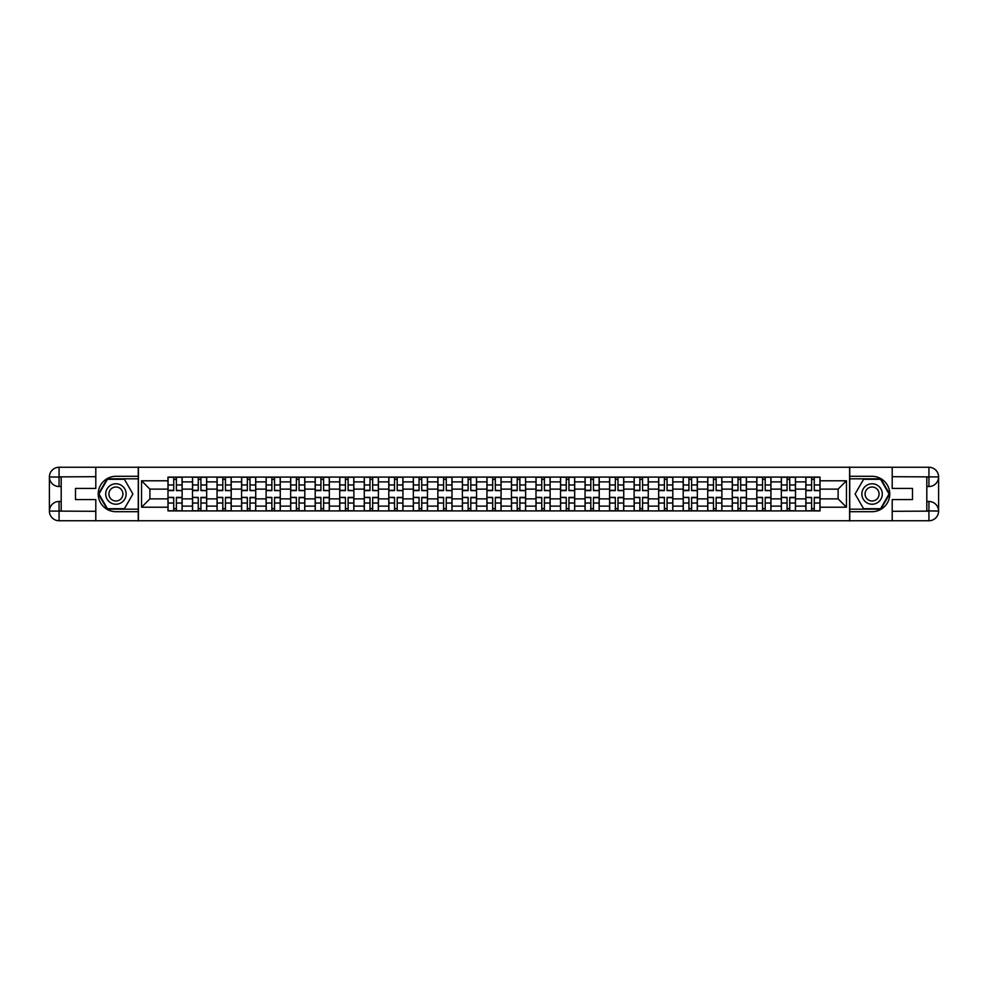 <?xml version="1.0" encoding="UTF-8"?>
<svg xmlns="http://www.w3.org/2000/svg" width="988" height="988" viewBox="0 0 988 988"><rect width="100%" height="100%" fill="white"/><g stroke="black" fill="none" stroke-linecap="round" stroke-linejoin="round"><path stroke-width="1.48" d="M91.551 520.738L896.449 520.738M896.449 467.262L91.551 467.262M192.512 510.907L192.512 481.885L182.138 481.885L182.138 510.907M182.138 481.885L182.138 477.093M192.512 481.885L192.512 477.093M206.665 477.093L206.665 510.907M217.051 510.907L217.051 477.093M231.204 477.093L231.204 510.907M241.578 510.907L241.578 477.093M255.731 477.093L255.731 510.907M266.118 510.907L266.118 477.093M280.271 477.093L280.271 510.907M290.645 510.907L290.645 477.093M304.81 477.093L304.81 510.907M315.184 510.907L315.184 477.093M329.337 477.093L329.337 510.907M339.724 510.907L339.724 477.093M353.877 477.093L353.877 510.907M364.251 510.907L364.251 477.093M378.404 477.093L378.404 510.907M388.79 510.907L388.79 477.093M402.943 477.093L402.943 510.907M413.317 510.907L413.317 477.093M427.471 477.093L427.471 510.907M437.857 510.907L437.857 477.093M452.01 477.093L452.01 510.907M462.384 510.907L462.384 477.093M476.537 477.093L476.537 510.907M486.923 510.907L486.923 477.093M501.077 477.093L501.077 510.907M511.463 510.907L511.463 477.093M525.616 477.093L525.616 510.907M535.99 510.907L535.99 477.093M550.143 477.093L550.143 510.907M560.529 510.907L560.529 477.093M574.683 477.093L574.683 510.907M585.057 510.907L585.057 477.093M599.21 477.093L599.21 510.907M609.596 510.907L609.596 477.093M623.749 477.093L623.749 510.907M634.123 510.907L634.123 477.093M648.276 477.093L648.276 510.907M658.663 510.907L658.663 477.093M672.816 477.093L672.816 510.907M683.19 510.907L683.19 477.093M697.355 477.093L697.355 510.907M707.729 510.907L707.729 477.093M721.882 477.093L721.882 510.907M732.269 510.907L732.269 477.093M746.422 477.093L746.422 510.907M756.796 510.907L756.796 477.093M770.949 477.093L770.949 510.907M781.335 510.907L781.335 477.093M795.488 477.093L795.488 510.907M805.862 510.907L805.862 477.093M805.862 498.878L795.488 498.878M781.335 498.878L770.949 498.878M756.796 498.878L746.422 498.878M732.269 498.878L721.882 498.878M707.729 498.878L697.355 498.878M683.19 498.878L672.816 498.878M658.663 498.878L648.276 498.878M634.123 498.878L623.749 498.878M609.596 498.878L599.21 498.878M585.057 498.878L574.683 498.878M560.529 498.878L550.143 498.878M535.99 498.878L525.616 498.878M511.463 498.878L501.077 498.878M486.923 498.878L476.537 498.878M462.384 498.878L452.01 498.878M437.857 498.878L427.471 498.878M413.317 498.878L402.943 498.878M388.79 498.878L378.404 498.878M364.251 498.878L353.877 498.878M339.724 498.878L329.337 498.878M315.184 498.878L304.81 498.878M290.645 498.878L280.271 498.878M266.118 498.878L255.731 498.878M241.578 498.878L231.204 498.878M217.051 498.878L206.665 498.878M192.512 498.878L182.138 498.878M805.862 489.122L795.488 489.122M781.335 489.122L770.949 489.122M756.796 489.122L746.422 489.122M732.269 489.122L721.882 489.122M707.729 489.122L697.355 489.122M683.19 489.122L672.816 489.122M658.663 489.122L648.276 489.122M634.123 489.122L623.749 489.122M609.596 489.122L599.21 489.122M585.057 489.122L574.683 489.122M560.529 489.122L550.143 489.122M535.99 489.122L525.616 489.122M511.463 489.122L501.077 489.122M486.923 489.122L476.537 489.122M462.384 489.122L452.01 489.122M437.857 489.122L427.471 489.122M413.317 489.122L402.943 489.122M388.79 489.122L378.404 489.122M364.251 489.122L353.877 489.122M339.724 489.122L329.337 489.122M315.184 489.122L304.81 489.122M290.645 489.122L280.271 489.122M266.118 489.122L255.731 489.122M241.578 489.122L231.204 489.122M217.051 489.122L206.665 489.122M192.512 489.122L182.138 489.122M149.892 498.878L167.985 498.878L167.985 489.122L149.892 489.122L149.892 498.878L141.556 507.215L141.556 480.786L167.985 480.786L167.985 489.122M820.015 489.122L820.015 498.878L838.108 498.878L838.108 489.122L820.015 489.122L820.015 477.093L167.985 477.093L167.985 480.786M820.015 480.786L846.444 480.786L846.444 507.215L820.015 507.215L820.015 498.878M167.985 498.878L167.985 510.907L820.015 510.907L820.015 507.215M167.985 507.215L141.556 507.215M849.581 520.972L849.581 467.028M138.419 520.972L138.419 467.028M176.395 508.548L173.727 508.548M173.727 479.452L176.395 479.452M200.935 508.548L198.255 508.548M198.255 479.452L200.935 479.452M225.462 508.548L222.794 508.548M222.794 479.452L225.462 479.452M250.001 508.548L247.321 508.548M247.321 479.452L250.001 479.452M274.528 508.548L271.861 508.548M271.861 479.452L274.528 479.452M299.068 508.548L296.388 508.548M296.388 479.452L299.068 479.452M323.595 508.548L320.927 508.548M320.927 479.452L323.595 479.452M348.134 508.548L345.454 508.548M345.454 479.452L348.134 479.452M372.661 508.548L369.994 508.548M369.994 479.452L372.661 479.452M397.201 508.548L394.533 508.548M394.533 479.452L397.201 479.452M421.74 508.548L419.06 508.548M419.06 479.452L421.74 479.452M446.267 508.548L443.6 508.548M443.6 479.452L446.267 479.452M470.807 508.548L468.127 508.548M468.127 479.452L470.807 479.452M495.334 508.548L492.666 508.548M492.666 479.452L495.334 479.452M519.873 508.548L517.193 508.548M517.193 479.452L519.873 479.452M544.4 508.548L541.733 508.548M541.733 479.452L544.4 479.452M568.94 508.548L566.26 508.548M566.26 479.452L568.94 479.452M593.467 508.548L590.799 508.548M590.799 479.452L593.467 479.452M618.006 508.548L615.339 508.548M615.339 479.452L618.006 479.452M642.546 508.548L639.866 508.548M639.866 479.452L642.546 479.452M667.073 508.548L664.405 508.548M664.405 479.452L667.073 479.452M691.612 508.548L688.932 508.548M688.932 479.452L691.612 479.452M716.139 508.548L713.472 508.548M713.472 479.452L716.139 479.452M740.679 508.548L737.999 508.548M737.999 479.452L740.679 479.452M765.206 508.548L762.538 508.548M762.538 479.452L765.206 479.452M789.745 508.548L787.066 508.548M787.066 479.452L789.745 479.452M814.273 508.548L811.605 508.548M811.605 479.452L814.273 479.452M141.556 480.786L149.892 489.122M838.108 498.878L846.444 507.215M838.108 489.122L846.444 480.786M176.395 490.283L182.051 490.616L176.395 490.616L176.395 477.253L182.051 477.253L178.914 477.253M182.051 490.283L182.051 477.253M173.727 479.291L176.395 479.291M171.208 477.253L168.059 477.253L168.059 490.616L173.727 490.616L173.727 477.253L171.443 477.253M168.059 477.253L178.68 477.253M173.727 497.717L168.059 497.384L173.727 497.384L173.727 510.747L168.059 510.747L171.208 510.747M168.059 497.717L168.059 510.747M176.395 508.709L173.727 508.709M178.914 510.747L182.051 510.747L182.051 497.384L176.395 497.384L176.395 510.747L178.68 510.747M182.051 510.747L171.443 510.747M200.935 490.283L206.591 490.616L200.935 490.616L200.935 477.253L206.591 477.253L203.442 477.253M206.591 490.283L206.591 477.253M198.255 479.291L200.935 479.291M195.735 477.253L192.598 477.253L192.598 490.616L198.255 490.616L198.255 477.253L195.97 477.253M192.598 477.253L203.207 477.253M225.462 490.283L231.13 490.616L225.462 490.616L225.462 477.253L231.13 477.253L227.981 477.253M231.13 490.283L231.13 477.253M222.794 479.291L225.462 479.291M220.275 477.253L217.125 477.253L217.125 490.616L222.794 490.616L222.794 477.253L220.509 477.253M217.125 477.253L227.746 477.253M61.194 486.528L59.07 486.528A9.67 9.67 0 0 1 49.4 476.932A9.67 9.67 0 0 1 59.07 467.262L138.258 467.262L138.258 476.302L115.929 476.302A17.698 17.698 0 0 0 98.232 494A17.698 17.698 0 0 0 115.929 511.698L138.258 511.698L138.258 520.738L59.07 520.738A9.67 9.67 0 0 1 49.4 511.068A9.67 9.67 0 0 1 59.07 501.472L61.194 501.472M138.258 511.698L138.258 476.302M95.799 467.262L95.799 488.418L75.508 488.418L75.508 499.582L95.799 499.582L95.799 520.738M59.07 486.528A9.67 9.67 0 0 1 49.4 476.932L59.07 477.093L59.07 486.528A9.67 9.67 0 0 1 49.4 476.932L49.4 511.068L95.799 511.302M59.07 511.302L59.07 520.738A9.67 9.67 0 0 1 49.4 511.068A9.67 9.67 0 0 1 59.07 501.472L59.07 510.907L61.194 510.907L61.194 477.093L59.07 477.093M138.258 478.822L107.161 478.822L98.405 494L107.161 509.178L138.258 509.178M926.806 501.472L928.93 501.472A9.67 9.67 0 0 1 938.6 511.068A9.67 9.67 0 0 1 928.93 520.738L849.742 520.738L849.742 511.698L872.071 511.698A17.698 17.698 0 0 0 889.768 494A17.698 17.698 0 0 0 872.071 476.302L849.742 476.302L849.742 467.262L928.93 467.262A9.67 9.67 0 0 1 938.6 476.932A9.67 9.67 0 0 1 928.93 486.528L926.806 486.528M849.742 476.302L849.742 511.698M892.201 520.738L892.201 499.582L912.492 499.582L912.492 488.418L892.201 488.418L892.201 467.262M928.93 501.472A9.67 9.67 0 0 1 938.6 511.068L928.93 510.907L928.93 501.472A9.67 9.67 0 0 1 938.6 511.068L938.6 476.932L892.201 476.698M928.93 476.698L928.93 467.262A9.67 9.67 0 0 1 938.6 476.932A9.67 9.67 0 0 1 928.93 486.528L928.93 477.093L926.806 477.093L926.806 510.907L928.93 510.907M849.742 509.178L880.839 509.178L889.595 494L880.839 478.822L849.742 478.822M105.704 494A10.226 10.226 0 0 0 115.929 504.226A10.226 10.226 0 0 0 126.143 494A10.226 10.226 0 0 0 115.929 483.774A10.226 10.226 0 0 0 105.704 494M108.927 494A7.002 7.002 0 0 0 115.929 501.002A7.002 7.002 0 0 0 122.92 494A7.002 7.002 0 0 0 115.929 486.998A7.002 7.002 0 0 0 108.927 494M124.414 479.291L132.898 494L124.414 508.709L107.433 508.709L98.948 494L107.433 479.291L124.414 479.291M861.857 494A10.226 10.226 0 0 0 872.071 504.226A10.226 10.226 0 0 0 882.296 494A10.226 10.226 0 0 0 872.071 483.774A10.226 10.226 0 0 0 861.857 494M865.08 494A7.002 7.002 0 0 0 872.071 501.002A7.002 7.002 0 0 0 879.073 494A7.002 7.002 0 0 0 872.071 486.998A7.002 7.002 0 0 0 865.08 494M880.567 479.291L889.052 494L880.567 508.709L863.586 508.709L855.102 494L863.586 479.291L880.567 479.291M198.255 497.717L192.598 497.384L198.255 497.384L198.255 510.747L192.598 510.747L195.735 510.747M192.598 497.717L192.598 510.747M200.935 508.709L198.255 508.709M203.442 510.747L206.591 510.747L206.591 497.384L200.935 497.384L200.935 510.747L203.207 510.747M206.591 510.747L195.97 510.747M222.794 497.717L217.125 497.384L222.794 497.384L222.794 510.747L217.125 510.747L220.275 510.747M217.125 497.717L217.125 510.747M225.462 508.709L222.794 508.709M227.981 510.747L231.13 510.747L231.13 497.384L225.462 497.384L225.462 510.747L227.746 510.747M231.13 510.747L220.509 510.747M250.001 490.283L255.657 490.616L250.001 490.616L250.001 477.253L255.657 477.253L252.508 477.253M255.657 490.283L255.657 477.253M247.321 479.291L250.001 479.291M244.802 477.253L241.665 477.253L241.665 490.616L247.321 490.616L247.321 477.253L245.049 477.253M241.665 477.253L252.273 477.253M274.528 490.283L280.197 490.616L274.528 490.616L274.528 477.253L280.197 477.253L277.048 477.253M280.197 490.283L280.197 477.253M271.861 479.291L274.528 479.291M269.341 477.253L266.192 477.253L266.192 490.616L271.861 490.616L271.861 477.253L269.576 477.253M266.192 477.253L276.813 477.253M299.068 490.283L304.724 490.616L299.068 490.616L299.068 477.253L304.724 477.253L301.587 477.253M304.724 490.283L304.724 477.253M296.388 479.291L299.068 479.291M293.881 477.253L290.731 477.253L290.731 490.616L296.388 490.616L296.388 477.253L294.115 477.253M290.731 477.253L301.34 477.253M247.321 497.717L241.665 497.384L247.321 497.384L247.321 510.747L241.665 510.747L244.802 510.747M241.665 497.717L241.665 510.747M250.001 508.709L247.321 508.709M252.508 510.747L255.657 510.747L255.657 497.384L250.001 497.384L250.001 510.747L252.273 510.747M255.657 510.747L245.049 510.747M271.861 497.717L266.192 497.384L271.861 497.384L271.861 510.747L266.192 510.747L269.341 510.747M266.192 497.717L266.192 510.747M274.528 508.709L271.861 508.709M277.048 510.747L280.197 510.747L280.197 497.384L274.528 497.384L274.528 510.747L276.813 510.747M280.197 510.747L269.576 510.747M296.388 497.717L290.731 497.384L296.388 497.384L296.388 510.747L290.731 510.747L293.881 510.747M290.731 497.717L290.731 510.747M299.068 508.709L296.388 508.709M301.587 510.747L304.724 510.747L304.724 497.384L299.068 497.384L299.068 510.747L301.34 510.747M304.724 510.747L294.115 510.747M323.595 490.283L329.263 490.616L323.595 490.616L323.595 477.253L329.263 477.253L326.114 477.253M329.263 490.283L329.263 477.253M320.927 479.291L323.595 479.291M318.408 477.253L315.258 477.253L315.258 490.616L320.927 490.616L320.927 477.253L318.642 477.253M315.258 477.253L325.879 477.253M320.927 497.717L315.258 497.384L320.927 497.384L320.927 510.747L315.258 510.747L318.408 510.747M315.258 497.717L315.258 510.747M323.595 508.709L320.927 508.709M326.114 510.747L329.263 510.747L329.263 497.384L323.595 497.384L323.595 510.747L325.879 510.747M329.263 510.747L318.642 510.747M348.134 490.283L353.79 490.616L348.134 490.616L348.134 477.253L353.79 477.253L350.654 477.253M353.79 490.283L353.79 477.253M345.454 479.291L348.134 479.291M342.947 477.253L339.798 477.253L339.798 490.616L345.454 490.616L345.454 477.253L343.182 477.253M339.798 477.253L350.419 477.253M345.454 497.717L339.798 497.384L345.454 497.384L345.454 510.747L339.798 510.747L342.947 510.747M339.798 497.717L339.798 510.747M348.134 508.709L345.454 508.709M350.654 510.747L353.79 510.747L353.79 497.384L348.134 497.384L348.134 510.747L350.419 510.747M353.79 510.747L343.182 510.747M372.661 490.283L378.33 490.616L372.661 490.616L372.661 477.253L378.33 477.253L375.181 477.253M378.33 490.283L378.33 477.253M369.994 479.291L372.661 479.291M367.474 477.253L364.337 477.253L364.337 490.616L369.994 490.616L369.994 477.253L367.709 477.253M364.337 477.253L374.946 477.253M369.994 497.717L364.337 497.384L369.994 497.384L369.994 510.747L364.337 510.747L367.474 510.747M364.337 497.717L364.337 510.747M372.661 508.709L369.994 508.709M375.181 510.747L378.33 510.747L378.33 497.384L372.661 497.384L372.661 510.747L374.946 510.747M378.33 510.747L367.709 510.747M397.201 490.283L402.857 490.616L397.201 490.616L397.201 477.253L402.857 477.253L399.72 477.253M402.857 490.283L402.857 477.253M394.533 479.291L397.201 479.291M392.014 477.253L388.864 477.253L388.864 490.616L394.533 490.616L394.533 477.253L392.248 477.253M388.864 477.253L399.485 477.253M394.533 497.717L388.864 497.384L394.533 497.384L394.533 510.747L388.864 510.747L392.014 510.747M388.864 497.717L388.864 510.747M397.201 508.709L394.533 508.709M399.72 510.747L402.857 510.747L402.857 497.384L397.201 497.384L397.201 510.747L399.485 510.747M402.857 510.747L392.248 510.747M421.74 490.283L427.396 490.616L421.74 490.616L421.74 477.253L427.396 477.253L424.247 477.253M427.396 490.283L427.396 477.253M419.06 479.291L421.74 479.291M416.541 477.253L413.404 477.253L413.404 490.616L419.06 490.616L419.06 477.253L416.775 477.253M413.404 477.253L424.013 477.253M446.267 490.283L451.936 490.616L446.267 490.616L446.267 477.253L451.936 477.253L448.787 477.253M451.936 490.283L451.936 477.253M443.6 479.291L446.267 479.291M441.08 477.253L437.931 477.253L437.931 490.616L443.6 490.616L443.6 477.253L441.315 477.253M437.931 477.253L448.552 477.253M470.807 490.283L476.463 490.616L470.807 490.616L470.807 477.253L476.463 477.253L473.314 477.253M476.463 490.283L476.463 477.253M468.127 479.291L470.807 479.291M465.607 477.253L462.47 477.253L462.47 490.616L468.127 490.616L468.127 477.253L465.854 477.253M462.47 477.253L473.079 477.253M495.334 490.283L501.002 490.616L495.334 490.616L495.334 477.253L501.002 477.253L497.853 477.253M501.002 490.283L501.002 477.253M492.666 479.291L495.334 479.291M490.147 477.253L486.998 477.253L486.998 490.616L492.666 490.616L492.666 477.253L490.381 477.253M486.998 477.253L497.619 477.253M519.873 490.283L525.53 490.616L519.873 490.616L519.873 477.253L525.53 477.253L522.393 477.253M525.53 490.283L525.53 477.253M517.193 479.291L519.873 479.291M514.686 477.253L511.537 477.253L511.537 490.616L517.193 490.616L517.193 477.253L514.921 477.253M511.537 477.253L522.146 477.253M544.4 490.283L550.069 490.616L544.4 490.616L544.4 477.253L550.069 477.253L546.92 477.253M550.069 490.283L550.069 477.253M541.733 479.291L544.4 479.291M539.213 477.253L536.064 477.253L536.064 490.616L541.733 490.616L541.733 477.253L539.448 477.253M536.064 477.253L546.685 477.253M419.06 497.717L413.404 497.384L419.06 497.384L419.06 510.747L413.404 510.747L416.541 510.747M413.404 497.717L413.404 510.747M421.74 508.709L419.06 508.709M424.247 510.747L427.396 510.747L427.396 497.384L421.74 497.384L421.74 510.747L424.013 510.747M427.396 510.747L416.775 510.747M443.6 497.717L437.931 497.384L443.6 497.384L443.6 510.747L437.931 510.747L441.08 510.747M437.931 497.717L437.931 510.747M446.267 508.709L443.6 508.709M448.787 510.747L451.936 510.747L451.936 497.384L446.267 497.384L446.267 510.747L448.552 510.747M451.936 510.747L441.315 510.747M468.127 497.717L462.47 497.384L468.127 497.384L468.127 510.747L462.47 510.747L465.607 510.747M462.47 497.717L462.47 510.747M470.807 508.709L468.127 508.709M473.314 510.747L476.463 510.747L476.463 497.384L470.807 497.384L470.807 510.747L473.079 510.747M476.463 510.747L465.854 510.747M492.666 497.717L486.998 497.384L492.666 497.384L492.666 510.747L486.998 510.747L490.147 510.747M486.998 497.717L486.998 510.747M495.334 508.709L492.666 508.709M497.853 510.747L501.002 510.747L501.002 497.384L495.334 497.384L495.334 510.747L497.619 510.747M501.002 510.747L490.381 510.747M517.193 497.717L511.537 497.384L517.193 497.384L517.193 510.747L511.537 510.747L514.686 510.747M511.537 497.717L511.537 510.747M519.873 508.709L517.193 508.709M522.393 510.747L525.53 510.747L525.53 497.384L519.873 497.384L519.873 510.747L522.146 510.747M525.53 510.747L514.921 510.747M541.733 497.717L536.064 497.384L541.733 497.384L541.733 510.747L536.064 510.747L539.213 510.747M536.064 497.717L536.064 510.747M544.4 508.709L541.733 508.709M546.92 510.747L550.069 510.747L550.069 497.384L544.4 497.384L544.4 510.747L546.685 510.747M550.069 510.747L539.448 510.747M568.94 490.283L574.596 490.616L568.94 490.616L568.94 477.253L574.596 477.253L571.459 477.253M574.596 490.283L574.596 477.253M566.26 479.291L568.94 479.291M563.753 477.253L560.604 477.253L560.604 490.616L566.26 490.616L566.26 477.253L563.987 477.253M560.604 477.253L571.225 477.253M566.26 497.717L560.604 497.384L566.26 497.384L566.26 510.747L560.604 510.747L563.753 510.747M560.604 497.717L560.604 510.747M568.94 508.709L566.26 508.709M571.459 510.747L574.596 510.747L574.596 497.384L568.94 497.384L568.94 510.747L571.225 510.747M574.596 510.747L563.987 510.747M593.467 490.283L599.136 490.616L593.467 490.616L593.467 477.253L599.136 477.253L595.986 477.253M599.136 490.283L599.136 477.253M590.799 479.291L593.467 479.291M588.28 477.253L585.143 477.253L585.143 490.616L590.799 490.616L590.799 477.253L588.515 477.253M585.143 477.253L595.752 477.253M590.799 497.717L585.143 497.384L590.799 497.384L590.799 510.747L585.143 510.747L588.28 510.747M585.143 497.717L585.143 510.747M593.467 508.709L590.799 508.709M595.986 510.747L599.136 510.747L599.136 497.384L593.467 497.384L593.467 510.747L595.752 510.747M599.136 510.747L588.515 510.747M618.006 490.283L623.663 490.616L618.006 490.616L618.006 477.253L623.663 477.253L620.526 477.253M623.663 490.283L623.663 477.253M615.339 479.291L618.006 479.291M612.819 477.253L609.67 477.253L609.67 490.616L615.339 490.616L615.339 477.253L613.054 477.253M609.67 477.253L620.291 477.253M615.339 497.717L609.67 497.384L615.339 497.384L615.339 510.747L609.67 510.747L612.819 510.747M609.67 497.717L609.67 510.747M618.006 508.709L615.339 508.709M620.526 510.747L623.663 510.747L623.663 497.384L618.006 497.384L618.006 510.747L620.291 510.747M623.663 510.747L613.054 510.747M642.546 490.283L648.202 490.616L642.546 490.616L642.546 477.253L648.202 477.253L645.053 477.253M648.202 490.283L648.202 477.253M639.866 479.291L642.546 479.291M637.346 477.253L634.21 477.253L634.21 490.616L639.866 490.616L639.866 477.253L637.581 477.253M634.21 477.253L644.818 477.253M639.866 497.717L634.21 497.384L639.866 497.384L639.866 510.747L634.21 510.747L637.346 510.747M634.21 497.717L634.21 510.747M642.546 508.709L639.866 508.709M645.053 510.747L648.202 510.747L648.202 497.384L642.546 497.384L642.546 510.747L644.818 510.747M648.202 510.747L637.581 510.747M667.073 490.283L672.742 490.616L667.073 490.616L667.073 477.253L672.742 477.253L669.592 477.253M672.742 490.283L672.742 477.253M664.405 479.291L667.073 479.291M661.886 477.253L658.737 477.253L658.737 490.616L664.405 490.616L664.405 477.253L662.121 477.253M658.737 477.253L669.358 477.253M664.405 497.717L658.737 497.384L664.405 497.384L664.405 510.747L658.737 510.747L661.886 510.747M658.737 497.717L658.737 510.747M667.073 508.709L664.405 508.709M669.592 510.747L672.742 510.747L672.742 497.384L667.073 497.384L667.073 510.747L669.358 510.747M672.742 510.747L662.121 510.747M691.612 490.283L697.269 490.616L691.612 490.616L691.612 477.253L697.269 477.253L694.119 477.253M697.269 490.283L697.269 477.253M688.932 479.291L691.612 479.291M686.413 477.253L683.276 477.253L683.276 490.616L688.932 490.616L688.932 477.253L686.66 477.253M683.276 477.253L693.885 477.253M688.932 497.717L683.276 497.384L688.932 497.384L688.932 510.747L683.276 510.747L686.413 510.747M683.276 497.717L683.276 510.747M691.612 508.709L688.932 508.709M694.119 510.747L697.269 510.747L697.269 497.384L691.612 497.384L691.612 510.747L693.885 510.747M697.269 510.747L686.66 510.747M716.139 490.283L721.808 490.616L716.139 490.616L716.139 477.253L721.808 477.253L718.659 477.253M721.808 490.283L721.808 477.253M713.472 479.291L716.139 479.291M710.952 477.253L707.803 477.253L707.803 490.616L713.472 490.616L713.472 477.253L711.187 477.253M707.803 477.253L718.424 477.253M713.472 497.717L707.803 497.384L713.472 497.384L713.472 510.747L707.803 510.747L710.952 510.747M707.803 497.717L707.803 510.747M716.139 508.709L713.472 508.709M718.659 510.747L721.808 510.747L721.808 497.384L716.139 497.384L716.139 510.747L718.424 510.747M721.808 510.747L711.187 510.747M740.679 490.283L746.335 490.616L740.679 490.616L740.679 477.253L746.335 477.253L743.198 477.253M746.335 490.283L746.335 477.253M737.999 479.291L740.679 479.291M735.492 477.253L732.343 477.253L732.343 490.616L737.999 490.616L737.999 477.253L735.727 477.253M732.343 477.253L742.951 477.253M737.999 497.717L732.343 497.384L737.999 497.384L737.999 510.747L732.343 510.747L735.492 510.747M732.343 497.717L732.343 510.747M740.679 508.709L737.999 508.709M743.198 510.747L746.335 510.747L746.335 497.384L740.679 497.384L740.679 510.747L742.951 510.747M746.335 510.747L735.727 510.747M765.206 490.283L770.875 490.616L765.206 490.616L765.206 477.253L770.875 477.253L767.725 477.253M770.875 490.283L770.875 477.253M762.538 479.291L765.206 479.291M760.019 477.253L756.87 477.253L756.87 490.616L762.538 490.616L762.538 477.253L760.254 477.253M756.87 477.253L767.491 477.253M762.538 497.717L756.87 497.384L762.538 497.384L762.538 510.747L756.87 510.747L760.019 510.747M756.87 497.717L756.87 510.747M765.206 508.709L762.538 508.709M767.725 510.747L770.875 510.747L770.875 497.384L765.206 497.384L765.206 510.747L767.491 510.747M770.875 510.747L760.254 510.747M789.745 490.283L795.402 490.616L789.745 490.616L789.745 477.253L795.402 477.253L792.265 477.253M795.402 490.283L795.402 477.253M787.066 479.291L789.745 479.291M784.558 477.253L781.409 477.253L781.409 490.616L787.066 490.616L787.066 477.253L784.793 477.253M781.409 477.253L792.03 477.253M787.066 497.717L781.409 497.384L787.066 497.384L787.066 510.747L781.409 510.747L784.558 510.747M781.409 497.717L781.409 510.747M789.745 508.709L787.066 508.709M792.265 510.747L795.402 510.747L795.402 497.384L789.745 497.384L789.745 510.747L792.03 510.747M795.402 510.747L784.793 510.747M814.273 490.283L819.941 490.616L814.273 490.616L814.273 477.253L819.941 477.253L816.792 477.253M819.941 490.283L819.941 477.253M811.605 479.291L814.273 479.291M809.086 477.253L805.949 477.253L805.949 490.616L811.605 490.616L811.605 477.253L809.32 477.253M805.949 477.253L816.557 477.253M811.605 497.717L805.949 497.384L811.605 497.384L811.605 510.747L805.949 510.747L809.086 510.747M805.949 497.717L805.949 510.747M814.273 508.709L811.605 508.709M816.792 510.747L819.941 510.747L819.941 497.384L814.273 497.384L814.273 510.747L816.557 510.747M819.941 510.747L809.32 510.747M781.335 481.885L770.949 481.885M756.796 481.885L746.422 481.885M732.269 481.885L721.882 481.885M707.729 481.885L697.355 481.885M683.19 481.885L672.816 481.885M658.663 481.885L648.276 481.885M634.123 481.885L623.749 481.885M609.596 481.885L599.21 481.885M585.057 481.885L574.683 481.885M560.529 481.885L550.143 481.885M535.99 481.885L525.616 481.885M511.463 481.885L501.077 481.885M486.923 481.885L476.537 481.885M462.384 481.885L452.01 481.885M437.857 481.885L427.471 481.885M413.317 481.885L402.943 481.885M388.79 481.885L378.404 481.885M364.251 481.885L353.877 481.885M339.724 481.885L329.337 481.885M315.184 481.885L304.81 481.885M290.645 481.885L280.271 481.885M266.118 481.885L255.731 481.885M241.578 481.885L231.204 481.885M217.051 481.885L206.665 481.885M805.862 481.885L795.488 481.885M781.335 506.115L770.949 506.115M756.796 506.115L746.422 506.115M732.269 506.115L721.882 506.115M707.729 506.115L697.355 506.115M683.19 506.115L672.816 506.115M658.663 506.115L648.276 506.115M634.123 506.115L623.749 506.115M609.596 506.115L599.21 506.115M585.057 506.115L574.683 506.115M560.529 506.115L550.143 506.115M535.99 506.115L525.616 506.115M511.463 506.115L501.077 506.115M486.923 506.115L476.537 506.115M462.384 506.115L452.01 506.115M437.857 506.115L427.471 506.115M413.317 506.115L402.943 506.115M388.79 506.115L378.404 506.115M364.251 506.115L353.877 506.115M339.724 506.115L329.337 506.115M315.184 506.115L304.81 506.115M290.645 506.115L280.271 506.115M266.118 506.115L255.731 506.115M241.578 506.115L231.204 506.115M217.051 506.115L206.665 506.115M192.512 506.115L182.138 506.115M805.862 506.115L795.488 506.115M176.395 484.972L182.051 484.972M168.059 490.283L173.727 490.283M168.059 484.972L173.727 484.972M173.727 503.028L168.059 503.028M182.051 497.717L176.395 497.717M182.051 503.028L176.395 503.028M200.935 484.972L206.591 484.972M192.598 490.283L198.255 490.283M192.598 484.972L198.255 484.972M225.462 484.972L231.13 484.972M217.125 490.283L222.794 490.283M217.125 484.972L222.794 484.972M95.799 476.698L58.848 476.871M49.4 511.068A9.67 9.67 0 0 1 59.07 501.472M49.4 476.932A9.67 9.67 0 0 1 59.07 467.262L59.07 476.698M892.201 511.302L929.152 511.129M938.6 476.932A9.67 9.67 0 0 1 928.93 486.528M938.6 511.068A9.67 9.67 0 0 1 928.93 520.738L928.93 511.302M198.255 503.028L192.598 503.028M206.591 497.717L200.935 497.717M206.591 503.028L200.935 503.028M222.794 503.028L217.125 503.028M231.13 497.717L225.462 497.717M231.13 503.028L225.462 503.028M250.001 484.972L255.657 484.972M241.665 490.283L247.321 490.283M241.665 484.972L247.321 484.972M274.528 484.972L280.197 484.972M266.192 490.283L271.861 490.283M266.192 484.972L271.861 484.972M299.068 484.972L304.724 484.972M290.731 490.283L296.388 490.283M290.731 484.972L296.388 484.972M247.321 503.028L241.665 503.028M255.657 497.717L250.001 497.717M255.657 503.028L250.001 503.028M271.861 503.028L266.192 503.028M280.197 497.717L274.528 497.717M280.197 503.028L274.528 503.028M296.388 503.028L290.731 503.028M304.724 497.717L299.068 497.717M304.724 503.028L299.068 503.028M323.595 484.972L329.263 484.972M315.258 490.283L320.927 490.283M315.258 484.972L320.927 484.972M320.927 503.028L315.258 503.028M329.263 497.717L323.595 497.717M329.263 503.028L323.595 503.028M348.134 484.972L353.79 484.972M339.798 490.283L345.454 490.283M339.798 484.972L345.454 484.972M345.454 503.028L339.798 503.028M353.79 497.717L348.134 497.717M353.79 503.028L348.134 503.028M372.661 484.972L378.33 484.972M364.337 490.283L369.994 490.283M364.337 484.972L369.994 484.972M369.994 503.028L364.337 503.028M378.33 497.717L372.661 497.717M378.33 503.028L372.661 503.028M397.201 484.972L402.857 484.972M388.864 490.283L394.533 490.283M388.864 484.972L394.533 484.972M394.533 503.028L388.864 503.028M402.857 497.717L397.201 497.717M402.857 503.028L397.201 503.028M421.74 484.972L427.396 484.972M413.404 490.283L419.06 490.283M413.404 484.972L419.06 484.972M446.267 484.972L451.936 484.972M437.931 490.283L443.6 490.283M437.931 484.972L443.6 484.972M470.807 484.972L476.463 484.972M462.47 490.283L468.127 490.283M462.47 484.972L468.127 484.972M495.334 484.972L501.002 484.972M486.998 490.283L492.666 490.283M486.998 484.972L492.666 484.972M519.873 484.972L525.53 484.972M511.537 490.283L517.193 490.283M511.537 484.972L517.193 484.972M544.4 484.972L550.069 484.972M536.064 490.283L541.733 490.283M536.064 484.972L541.733 484.972M419.06 503.028L413.404 503.028M427.396 497.717L421.74 497.717M427.396 503.028L421.74 503.028M443.6 503.028L437.931 503.028M451.936 497.717L446.267 497.717M451.936 503.028L446.267 503.028M468.127 503.028L462.47 503.028M476.463 497.717L470.807 497.717M476.463 503.028L470.807 503.028M492.666 503.028L486.998 503.028M501.002 497.717L495.334 497.717M501.002 503.028L495.334 503.028M517.193 503.028L511.537 503.028M525.53 497.717L519.873 497.717M525.53 503.028L519.873 503.028M541.733 503.028L536.064 503.028M550.069 497.717L544.4 497.717M550.069 503.028L544.4 503.028M568.94 484.972L574.596 484.972M560.604 490.283L566.26 490.283M560.604 484.972L566.26 484.972M566.26 503.028L560.604 503.028M574.596 497.717L568.94 497.717M574.596 503.028L568.94 503.028M593.467 484.972L599.136 484.972M585.143 490.283L590.799 490.283M585.143 484.972L590.799 484.972M590.799 503.028L585.143 503.028M599.136 497.717L593.467 497.717M599.136 503.028L593.467 503.028M618.006 484.972L623.663 484.972M609.67 490.283L615.339 490.283M609.67 484.972L615.339 484.972M615.339 503.028L609.67 503.028M623.663 497.717L618.006 497.717M623.663 503.028L618.006 503.028M642.546 484.972L648.202 484.972M634.21 490.283L639.866 490.283M634.21 484.972L639.866 484.972M639.866 503.028L634.21 503.028M648.202 497.717L642.546 497.717M648.202 503.028L642.546 503.028M667.073 484.972L672.742 484.972M658.737 490.283L664.405 490.283M658.737 484.972L664.405 484.972M664.405 503.028L658.737 503.028M672.742 497.717L667.073 497.717M672.742 503.028L667.073 503.028M691.612 484.972L697.269 484.972M683.276 490.283L688.932 490.283M683.276 484.972L688.932 484.972M688.932 503.028L683.276 503.028M697.269 497.717L691.612 497.717M697.269 503.028L691.612 503.028M716.139 484.972L721.808 484.972M707.803 490.283L713.472 490.283M707.803 484.972L713.472 484.972M713.472 503.028L707.803 503.028M721.808 497.717L716.139 497.717M721.808 503.028L716.139 503.028M740.679 484.972L746.335 484.972M732.343 490.283L737.999 490.283M732.343 484.972L737.999 484.972M737.999 503.028L732.343 503.028M746.335 497.717L740.679 497.717M746.335 503.028L740.679 503.028M765.206 484.972L770.875 484.972M756.87 490.283L762.538 490.283M756.87 484.972L762.538 484.972M762.538 503.028L756.87 503.028M770.875 497.717L765.206 497.717M770.875 503.028L765.206 503.028M789.745 484.972L795.402 484.972M781.409 490.283L787.066 490.283M781.409 484.972L787.066 484.972M787.066 503.028L781.409 503.028M795.402 497.717L789.745 497.717M795.402 503.028L789.745 503.028M814.273 484.972L819.941 484.972M805.949 490.283L811.605 490.283M805.949 484.972L811.605 484.972M811.605 503.028L805.949 503.028M819.941 497.717L814.273 497.717M819.941 503.028L814.273 503.028"/></g></svg>

